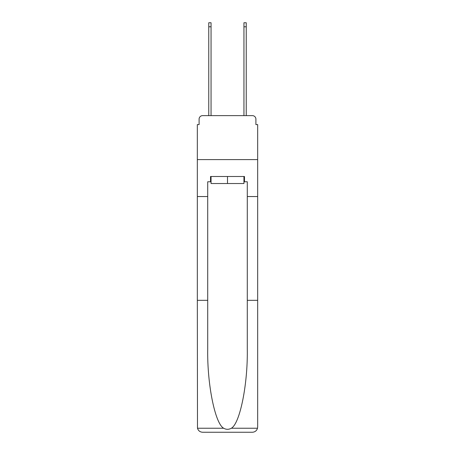 <?xml version="1.0" encoding="UTF-8"?>
<svg xmlns="http://www.w3.org/2000/svg" width="455" height="455" viewBox="0 0 455 455"><rect width="100%" height="100%" fill="white"/><g stroke="black" fill="none" stroke-linecap="round" stroke-linejoin="round"><path stroke-width="0.68" d="M199.091 119.142L199.091 124.596L199.091 119.142A3.521 3.521 0 0 1 202.612 115.627L208.765 115.627L208.765 22.75L211.052 22.75L211.052 115.627L213.782 115.627M243.948 181.767L244.477 181.767L244.477 176.489L210.523 176.489L210.523 181.767L207.713 181.767L207.713 349.531C207.167 384.481 215.107 423.639 223.667 428.235C226.22 429.656 228.774 429.656 231.333 428.235C239.893 423.639 247.833 384.481 247.287 349.531L247.287 300.323L257.666 300.323L257.666 426.972L257.666 124.596L255.909 124.596L255.909 119.142A3.521 3.521 0 0 0 252.388 115.627L202.612 115.627M207.713 196.543L197.333 196.543L197.333 159.603L257.666 159.603L197.333 159.603L197.333 124.596L199.091 124.596M241.218 115.627L243.948 115.627L243.948 22.75L246.235 22.75L246.235 115.627L252.388 115.627M255.909 124.596L255.909 119.142M207.713 300.323L197.333 300.323L197.487 428.235C198.289 430.731 199.995 432.074 202.612 432.25L252.388 432.25C255.005 432.074 256.711 430.731 257.513 428.235L257.666 426.972M239.023 432.25L252.388 432.25L239.023 432.25M197.333 300.323L197.333 196.543M244.477 181.767L247.287 181.767L247.287 196.543L257.666 196.543M247.287 300.323L247.287 196.543M210.523 181.767L211.052 181.767M211.052 176.489L211.052 183.524L243.948 183.524L243.948 176.489M227.5 176.489L227.5 183.524M197.487 428.235L223.667 428.235M231.333 428.235L257.513 428.235M208.765 26.794L211.052 26.794M246.235 26.794L243.948 26.794"/></g></svg>
